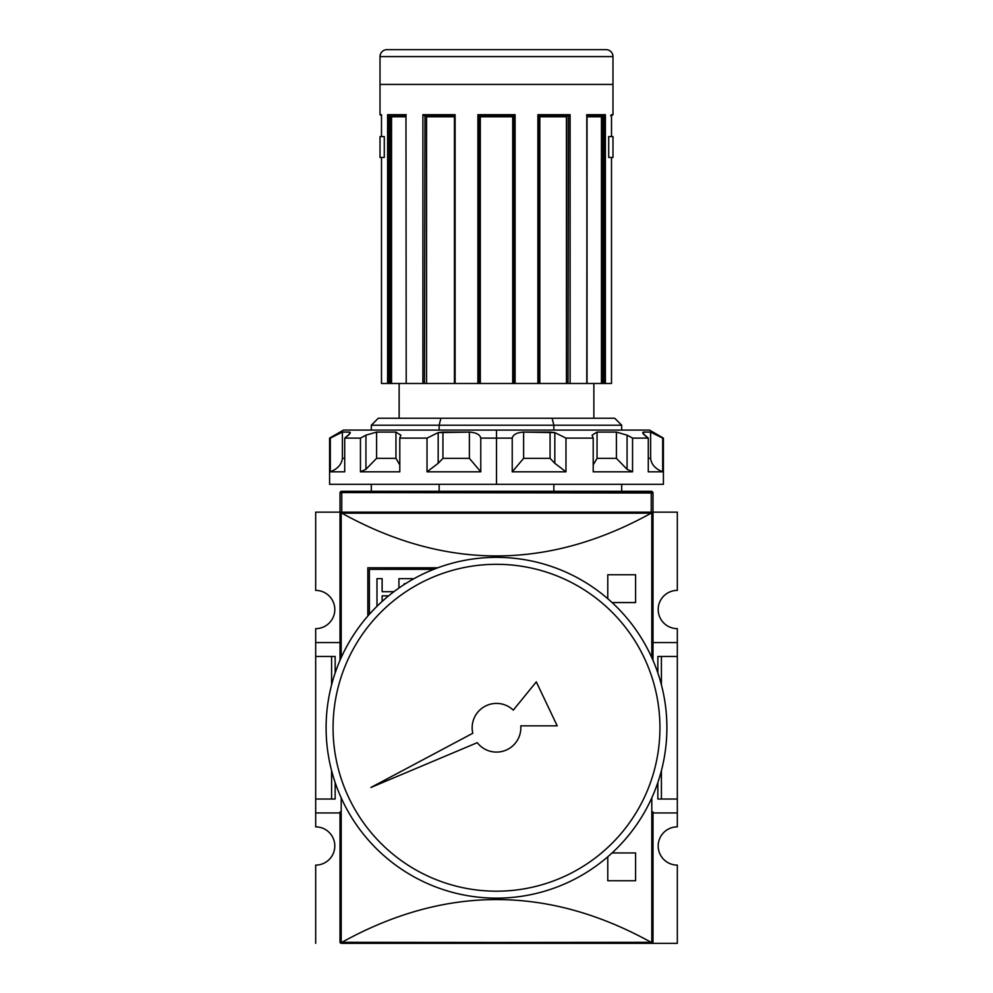 <?xml version="1.0" encoding="UTF-8"?>
<svg xmlns="http://www.w3.org/2000/svg" width="993" height="993" viewBox="0 0 993 993"><rect width="100%" height="100%" fill="white"/><g stroke="black" fill="none" stroke-linecap="round" stroke-linejoin="round"><path stroke-width="1.49" d="M677.325 799.042L677.325 812.944L652.984 812.944L677.325 812.944L677.325 826.859L677.325 799.042L661.412 799.042L677.325 799.042L677.325 656.46L677.325 799.042L677.325 656.46L661.412 656.46L661.412 684.86L661.412 656.46L657.85 656.46L657.85 672.981L657.85 656.46L677.325 656.46L677.325 642.558L677.325 656.46M677.325 628.643L677.325 642.558L652.984 642.558L677.325 642.558L677.325 628.643A19.128 19.128 0 0 1 658.198 609.516A19.128 19.128 0 0 1 677.325 590.388L677.325 512.152L677.325 590.388A19.128 19.128 0 0 0 658.198 609.516A19.128 19.128 0 0 0 677.325 628.643M315.675 812.944L315.675 826.859A19.128 19.128 0 0 1 334.802 845.986A19.128 19.128 0 0 0 315.675 826.859L315.675 799.042L331.588 799.042L331.588 770.63L331.588 799.042L335.15 799.042L315.675 799.042L315.675 656.46L315.675 812.944L340.016 812.944L315.675 812.944M315.675 642.558L315.675 656.46L331.588 656.46L331.588 684.86L331.588 656.46L315.675 656.46L315.675 642.558L340.016 642.558L315.675 642.558L315.675 628.643L315.675 642.558M334.802 609.516A19.128 19.128 0 0 0 315.675 590.388A19.128 19.128 0 0 1 334.802 609.516A19.128 19.128 0 0 1 315.675 628.643A19.128 19.128 0 0 0 334.802 609.516M340.016 513.542L340.016 660.32L340.016 513.542L341.753 512.152L315.675 512.152L315.675 590.388L315.675 512.152L341.753 512.152L340.016 512.152L340.016 493.024L341.753 492.578L341.753 512.152L652.513 512.487A1.39 1.39 0 0 1 652.984 513.542L652.984 660.32L652.984 513.542A1.39 1.39 0 0 0 652.513 512.487L652.984 513.542L652.513 512.487L651.147 513.182C548.049 570.181 444.951 570.181 341.853 513.182C444.951 570.181 548.049 570.181 651.147 513.182L341.853 513.182L340.487 512.487L340.016 643.601M651.247 512.152L677.325 512.152L651.247 512.152L652.984 512.152L651.247 512.152L651.247 492.578L652.984 493.024L652.984 512.152L652.984 493.024A1.738 1.738 0 0 0 651.247 491.287A1.738 1.738 0 0 1 652.984 493.024L341.753 492.578L340.016 493.024L340.016 512.152L651.247 512.152L651.247 492.578L341.753 492.578L341.753 491.287L651.247 491.287L651.247 492.578L651.247 491.287L341.753 491.287A1.738 1.738 0 0 0 340.016 493.024A1.738 1.738 0 0 1 341.753 491.287L341.753 512.152M661.412 770.63L661.412 799.042L657.85 799.042L661.412 799.042L661.412 770.63M315.675 865.102A19.128 19.128 0 0 0 334.802 845.986A19.128 19.128 0 0 1 315.675 865.102L315.675 943.35L315.675 865.102M406.087 943.35L341.406 943.35A1.39 1.39 0 0 1 340.028 942.109M677.325 865.102A19.128 19.128 0 0 1 658.198 845.986A19.128 19.128 0 0 1 677.325 826.859A19.128 19.128 0 0 0 658.198 845.986A19.128 19.128 0 0 0 677.325 865.102L677.325 943.35L586.913 943.35L677.325 943.35L677.325 865.102M335.15 656.46L335.15 672.981L335.15 656.46L331.588 656.46L335.15 656.46M335.15 782.521L335.15 799.042L335.15 782.521M657.85 782.521L657.85 799.042L657.85 782.521M652.984 941.96L651.594 943.35L341.406 943.35L340.487 943.002L341.853 942.32C444.951 885.322 548.049 885.322 651.147 942.32L652.513 943.002L652.984 941.96L652.984 811.902M340.016 941.96L340.016 811.902M340.487 943.002A1.39 1.39 0 0 0 341.406 943.35L340.487 943.002L341.195 942.58L341.195 797.863L341.195 942.58L651.147 942.32C548.049 885.322 444.951 885.322 341.853 942.32L651.805 942.58L651.805 797.863L651.805 942.58L652.513 943.002L586.913 943.35M367.832 616.032L367.832 567.785L367.832 616.032L367.832 567.785L437.379 567.934M612.098 852.937L635.594 852.937L612.098 852.937L635.594 852.937L635.594 880.754L607.778 880.754L607.778 856.785M607.778 598.705L607.778 574.748L607.778 598.705L607.778 574.748L635.594 574.748L635.594 602.565L612.098 602.565M369.396 569.349L433.705 569.349L369.396 569.349L369.396 614.257L369.396 569.349M398.938 578.646L398.938 588.055L398.938 578.646L412.84 578.646M405.318 583.81L404.089 583.81L404.089 584.592L404.089 583.81L405.318 583.81L404.089 583.81M388.635 595.837L382.131 595.837L382.131 601.435L382.131 595.837L388.635 595.837M376.98 606.301L376.98 578.646L376.98 606.301L376.98 578.646L382.131 578.646L382.131 591.704L393.911 591.704L382.131 591.704L382.131 578.646L376.98 578.646L382.131 578.646M611.502 383.484L611.502 157.453L611.514 383.484L605.395 383.484L611.514 383.484L611.502 157.453L608.709 157.453L611.502 157.453L608.709 157.453L608.709 136.587L608.709 157.453L608.709 136.587L608.709 157.453L612.991 157.453L612.991 136.587L608.709 136.587L611.514 136.587L608.709 136.587L611.502 136.587L611.502 114.679L612.991 114.679L612.991 56.601A6.951 6.951 0 0 0 606.04 49.65L386.96 49.65A6.951 6.951 0 0 0 380.009 56.601A6.951 6.951 0 0 1 386.96 49.65L606.04 49.65A6.951 6.951 0 0 1 612.991 56.601L612.991 114.679L611.514 115.722M380.009 56.601L380.009 114.679L380.009 56.601L612.991 56.601L380.009 56.601M381.498 136.587L384.291 136.587L384.291 157.453L381.498 157.453L381.486 383.484L381.498 157.453L381.486 383.484L387.605 383.484L381.498 383.484L381.498 157.453L384.291 157.453L380.009 157.453L384.291 157.453L384.291 136.587L384.291 157.453L384.291 136.587L380.009 136.587L384.291 136.587L381.498 136.587L381.498 114.679L381.486 136.587M422.894 383.484L390.05 383.484L406.211 383.484L405.976 115.337L406.211 383.484L422.894 383.484L422.894 114.679L424.371 115.722L422.906 114.692L455.104 114.679L454.434 115.647L455.104 114.679L455.104 383.484L425.004 383.484L455.104 383.484L455.104 114.679L422.894 114.679L422.894 383.484L424.458 383.484L422.894 383.484M515.094 114.679L515.094 383.484L512.698 383.484L513.89 383.484L513.803 115.759L515.094 114.679L477.906 114.679L515.094 114.679L515.094 383.484L538.566 383.484L513.89 383.484L513.89 115.722L515.094 114.679L513.902 115.722L479.098 115.722L477.906 114.679L477.906 383.484L455.104 383.484L477.906 383.484L477.906 114.679L479.123 115.722L479.11 383.484L477.906 383.484L480.302 383.484L479.11 383.484L479.11 115.722L480.302 116.764L480.302 383.484L512.698 383.484L480.302 383.484L480.302 116.764L512.698 116.764L513.877 115.722L513.046 116.417M586.975 115.027L586.789 383.484L568.542 383.484L587.024 383.484L586.789 114.679L586.64 115.722L586.789 114.679L605.395 114.679L604.042 115.722L587.024 115.722L604.042 115.722L605.395 114.679L605.395 383.484L603.893 383.484L605.395 383.484L604.886 115.387M454.434 115.647L454.434 383.484L454.434 115.647M611.514 114.84L611.514 136.587L611.502 114.679L610.633 115.722M389.107 383.484L387.605 383.484L387.605 114.679L388.958 115.722L387.605 114.679L406.211 114.679L387.605 114.679L387.605 383.484L390.05 383.484L390.05 115.722L390.05 383.484L389.107 383.484L389.107 115.722L389.107 383.484M424.458 383.484L425.004 115.722L424.458 383.484M538.566 116.764L539.832 116.764L539.832 383.484L567.996 383.484L538.566 383.484L538.566 115.647M567.996 383.484L568.542 115.722L567.996 383.484M601.46 116.764L587.024 116.764L601.646 116.417L601.46 383.484L587.024 383.484L602.95 383.484L601.46 383.484L601.46 116.764L602.813 115.722M602.95 383.484L603.893 383.484L603.893 115.722L603.893 383.484L602.95 383.484L602.95 115.722L602.95 383.484M593.864 418.252L593.864 383.484L593.864 418.252L552.133 418.252L614.729 418.252L621.692 425.215L371.308 425.215L371.308 430.081L371.308 425.215L439.154 425.215L439.154 430.081L439.154 425.215L440.867 418.252L552.133 418.252L440.867 418.252L439.154 425.215L553.846 425.215L552.133 418.252L553.846 425.215L621.692 425.215L553.846 425.215L553.846 430.081L553.846 425.215M399.136 383.484L399.136 418.252L399.136 383.484M378.271 418.252L440.867 418.252L378.271 418.252L371.308 425.215L378.271 418.252M371.308 484.323L371.308 491.287L371.308 484.323M439.154 484.323L439.154 491.287L439.154 484.323M553.846 491.287L553.846 484.323L553.846 491.287M568.629 115.722L538.566 115.722L568.629 115.722L570.106 114.679L568.629 115.722L570.094 114.692L570.106 383.484L570.106 114.679L537.896 114.679L538.491 115.722L537.896 114.679L570.106 114.679M454.434 115.722L424.371 115.722L454.434 115.722M405.976 115.722L388.958 115.722L405.976 115.722M381.486 115.722L380.009 114.679L381.498 114.679L380.009 114.679M539.832 116.764L566.755 116.417L566.444 383.484L566.444 116.764L567.711 115.759M425.091 115.722L426.556 116.764L426.556 383.484L426.556 116.764L454.434 116.764L426.556 116.764L425.836 116.057M390.187 115.722L391.54 116.764L391.54 383.484L391.54 116.764L405.976 116.764L391.354 116.417M380.009 136.587L380.009 157.453L380.009 136.587M513.294 710.132A24.341 24.341 0 0 0 472.792 733.256A24.341 24.341 0 0 1 472.159 727.745A24.341 24.341 0 0 0 472.792 733.256L370.885 787.486L477.273 742.677A24.341 24.341 0 0 0 520.766 725.833L557.197 725.833L536.294 681.868L513.294 710.132A24.341 24.341 0 0 0 472.159 727.745A24.341 24.341 0 0 1 513.294 710.132L536.294 681.868L557.197 725.833L520.766 725.833A24.341 24.341 0 0 1 477.273 742.677A24.341 24.341 0 0 0 520.766 725.833M326.101 727.745A170.399 170.399 0 0 1 496.5 557.358A170.399 170.399 0 0 1 666.899 727.745A170.399 170.399 0 0 1 496.5 898.144A170.399 170.399 0 0 1 326.101 727.745A170.399 170.399 0 0 1 496.5 557.358A170.399 170.399 0 0 1 666.899 727.745A170.399 170.399 0 0 1 496.5 898.144A170.399 170.399 0 0 1 326.101 727.745M659.935 727.745A163.435 163.435 0 0 1 496.5 891.193A163.435 163.435 0 0 1 333.065 727.745A163.435 163.435 0 0 1 496.5 564.309A163.435 163.435 0 0 1 659.935 727.745A163.435 163.435 0 0 1 496.5 891.193A163.435 163.435 0 0 1 333.065 727.745A163.435 163.435 0 0 1 496.5 564.309A163.435 163.435 0 0 1 659.935 727.745M330.321 438.112L342.386 432.092L342.386 458.344C341.666 464.401 337.645 468.882 330.321 471.812L344.72 471.812L330.321 471.812L330.321 438.112L342.386 432.092L342.386 458.344C341.666 464.401 337.645 468.882 330.321 471.812L330.321 438.112L329.589 438.112L343.491 430.081L649.509 430.081L663.411 438.112L662.679 438.112L662.679 471.812L662.679 438.112L650.614 432.092L662.679 438.112M554.826 463.297L550.06 458.344L523.621 458.344L550.06 458.344L550.06 432.092L523.621 432.092L523.621 458.344L512.227 471.812L565.973 471.812L512.227 471.812L512.227 438.112C513.046 434.562 516.844 432.551 523.621 432.092L523.621 458.344L512.227 471.812L512.227 438.112L480.773 438.112L480.773 471.812L480.773 438.112C479.942 434.549 476.131 432.538 469.379 432.092C476.131 432.538 479.942 434.549 480.773 438.112L512.227 438.112C513.046 434.562 516.844 432.551 523.621 432.092L554.826 432.613L565.973 438.112L565.973 471.812L565.973 438.112L593.206 438.112L565.973 438.112L554.826 432.613L554.826 463.297L565.973 471.812L554.826 463.297L550.06 458.344L550.06 432.092L554.826 432.613M592.076 435.157L593.206 438.112L593.206 471.812L632.553 471.812L593.206 471.812L593.206 438.112L592.076 435.157L597.054 432.092L616.405 432.092L627.067 435.157L632.553 438.112L629.401 436.324L632.553 438.112L632.553 471.812L632.553 438.112L648.28 438.112L632.553 438.112L627.067 435.157L627.067 469.279L632.553 471.812L627.067 469.279L616.405 458.344L616.405 432.092L597.054 432.092L597.054 458.344L593.206 464.848L597.054 458.344L616.405 458.344L627.067 469.279M643.141 433.618L648.28 438.112L648.28 471.812L662.679 471.812L648.28 471.812L648.28 438.112C643.352 434.562 641.763 432.551 643.526 432.092L650.614 432.092L655.045 433.941L650.614 432.092L643.526 432.092L643.526 434.115L643.526 432.092L642.707 432.625M663.411 438.112L663.411 484.323L329.589 484.323L329.589 438.112M438.174 463.297L427.027 471.812L480.773 471.812L427.027 471.812L427.027 438.112L399.794 438.112L399.794 471.812L399.794 438.112L400.924 435.157L399.794 438.112L427.027 438.112L438.174 432.613L469.379 432.092L442.94 432.092L442.94 458.344L438.174 463.297L427.027 471.812L427.027 438.112L438.174 432.613L442.94 432.092L442.94 458.344L438.174 463.297L438.174 432.613M376.595 432.092L395.946 432.092L376.595 432.092L376.595 458.344L365.933 469.279L360.447 471.812L360.447 438.112L365.933 435.157L376.595 432.092L376.595 458.344L365.933 469.279L360.447 471.812L399.794 471.812L360.447 471.812L360.447 438.112L344.72 438.112L344.72 471.812L344.72 438.112C349.66 434.549 351.237 432.538 349.474 432.092L350.306 432.625M342.386 432.092L349.474 432.092L342.386 432.092M395.946 432.092L395.946 458.344L399.794 464.848L395.946 458.344L376.595 458.344L395.946 458.344L395.946 432.092L400.924 435.232M650.614 458.344C651.334 464.401 655.355 468.882 662.679 471.812C655.355 468.882 651.334 464.401 650.614 458.344L650.614 432.092L650.614 458.344L648.28 458.344L650.614 458.344M469.379 458.344L480.773 471.812L469.379 458.344L469.379 432.092L469.379 458.344L442.94 458.344L469.379 458.344M652.984 643.601L652.984 513.542M651.594 512.152L652.513 512.487L651.805 512.922L651.805 657.639L651.805 512.922L341.195 512.922L341.195 657.639L341.195 512.922L340.487 512.487L341.406 512.152M367.832 567.785L437.379 567.785L367.832 567.785M635.594 852.937L635.594 880.754L607.778 880.754L635.594 880.754L635.594 852.937M607.778 574.748L635.594 574.748L635.594 602.565L635.594 574.748L607.778 574.748M341.406 943.35L651.594 943.35M340.016 512.152L340.016 493.024M612.991 84.43L380.009 84.43M537.896 114.679L537.896 383.484L537.896 114.679L538.554 115.585M479.11 115.722L513.902 115.722M479.954 116.417L479.197 115.759L480.289 116.752L512.698 116.764L512.698 383.484L512.698 116.764M586.801 114.692L605.395 114.679M477.273 742.677L370.885 787.486L472.792 733.256M365.933 469.279L365.933 435.157L360.447 438.112L344.72 438.112L349.834 433.668M622.648 430.081L496.5 430.081L496.5 484.323L621.866 484.323M371.134 484.323L496.5 484.323M496.5 430.081L370.352 430.081M342.386 458.344L344.72 458.344L342.386 458.344M349.474 434.115L349.474 432.092L349.474 434.115M611.502 114.679L612.991 114.679M566.444 116.764L540.08 116.764M597.054 432.092L597.054 458.344L616.405 458.344L616.405 432.092M454.434 114.679L454.434 383.484M621.692 425.215L621.692 430.081M621.692 484.323L621.692 491.287M587.024 115.337L587.024 383.484"/></g></svg>
